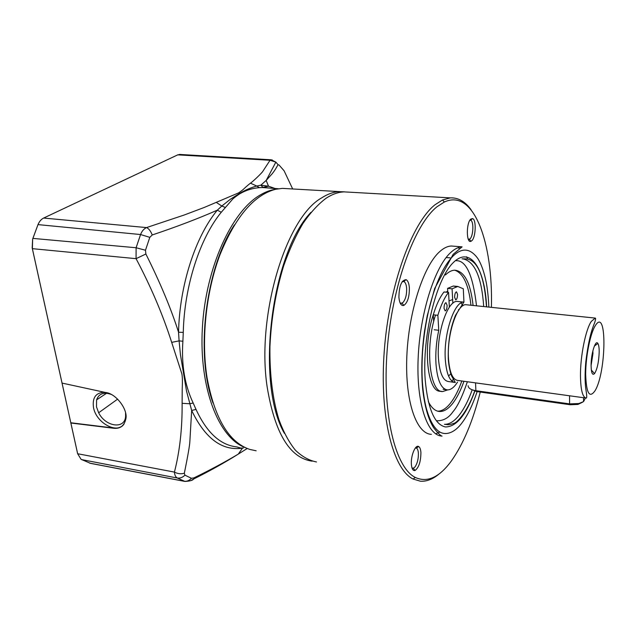 <?xml version="1.0" encoding="UTF-8"?>
<svg xmlns="http://www.w3.org/2000/svg" width="636" height="636" viewBox="0 0 636 636"><rect width="100%" height="100%" fill="white"/><g stroke="black" fill="none" stroke-linecap="round" stroke-linejoin="round"><path stroke-width="0.95" d="M284.372 433.283C255.362 383.317 270.928 253.987 310.964 212.329C270.928 253.987 255.362 383.317 284.372 433.283M344.617 191.849L339.044 191.651C333.351 191.993 327.532 194.083 321.601 197.915C286.128 217.536 256.197 315.297 267.168 387.006C274.792 432.925 289.595 457.618 311.584 461.092L312.204 461.164M288.354 188.717L282.368 188.383L275.706 189.258C254.074 194.847 235.487 216.709 219.953 254.821C205.977 291.916 201.008 339.672 207.074 377.8C214.658 418.401 228.88 442.274 249.757 449.413L256.133 450.781M439.365 473.717C433.029 479.139 426.708 481.635 420.404 481.206L413.114 479.035C392.969 469.368 379.263 416.19 384.303 350.508C389.232 284.856 412.112 222.632 435.064 204.72L442.529 199.958L450.344 197.876C458.238 197.534 465.162 201.517 471.125 209.824M349.593 192.183L344.068 191.873C338.233 192.12 332.27 194.219 326.173 198.186C318.167 204.164 310.416 212.615 302.911 223.53C295.7 235.765 289.269 249.908 283.624 265.959C275.77 291.598 271.206 318.541 269.934 346.795C269.616 374.668 272.606 398.947 278.918 419.625C283.561 432.13 289.038 442.314 295.358 450.161C302.028 456.576 309.072 460.512 316.497 461.959M480.244 392.046C472.977 420.953 463.39 443.872 451.488 460.79C439.46 477.342 427.408 482.899 415.308 477.461C395.536 467.826 382.149 415.332 387.133 350.603C392.007 285.898 414.473 224.516 437.027 206.74L444.365 202.01C473.892 188.264 493.162 242.666 491.405 307.355M470.815 219.078L472.548 218.569C476.499 219.42 475.839 237.403 471.761 240.758L471.014 241.275C466.299 243.978 466.069 222.791 470.815 219.078M468.311 239.327L469.964 238.905C473.407 236.099 473.955 220.97 470.624 220.279L469.861 220.271M412.017 468.001L413.376 468.263L415.038 466.927C417.407 463.302 418.52 458.691 418.377 453.086C418.154 450.383 417.51 448.722 416.437 448.102L415.316 448.038M420.913 452.442C420.849 461.633 418.87 467.651 414.982 470.513C413.018 470.902 411.826 468.923 411.397 464.574C410.578 456.171 415.364 444.341 418.615 446.504C419.887 447.243 420.65 449.223 420.913 452.442M400.052 302.831L401.3 303.3L403.009 302.474C405.609 299.365 406.809 294.643 406.635 288.307C406.309 284.554 405.37 282.289 403.828 281.525L402.23 281.653M409.361 287.726C409.465 296.726 407.636 302.617 403.868 305.407C401.213 306.083 399.559 303.436 398.915 297.473C399.074 286.128 401.451 280.19 406.046 279.649C407.875 280.563 408.98 283.259 409.361 287.726M439.858 432.011L435.684 433.832M431.383 434.324C416.445 433.935 404.997 401.515 406.809 356.844C408.503 312.244 423.441 266.039 439.587 251.729C443.61 248.08 447.521 246.172 451.322 246.013L454.247 246.235M477.151 391.617C472.373 405.657 467.778 415.101 462.086 422.741C455.05 432.52 444.699 437.33 437.107 429.936C432.671 425.651 429.038 418.305 426.207 407.883C424.427 400.728 423.171 392.317 422.439 382.649C421.843 374.071 421.867 363.959 422.519 352.312C423.632 336.746 425.945 321.705 429.443 307.188C433.052 293.013 437.433 280.921 442.584 270.92C446.035 264.52 449.668 259.424 453.5 255.616C462.293 247.42 470.394 248.358 477.787 258.439C481.508 264.457 484.37 272.693 486.373 283.147C487.637 290.215 488.456 298.101 488.838 306.806L488.846 307.085M458.087 247.698L459.462 248.573M466.482 256.769L467.722 259.043M400.942 303.261L400.712 304.08M454.637 297.354C454.684 294.214 455.289 292.353 456.457 291.797L457.554 294.317C457.507 297.457 456.902 299.31 455.734 299.874L454.637 297.354M448.563 376.051L450.789 373.73M449.358 307.18L448.555 292.409C444.461 297.592 440.899 305.224 437.862 315.305L438.753 330.275C436.296 341.771 435.374 352.964 435.97 363.856C437.337 380.4 441.201 389.081 447.537 389.9C450.916 389.892 454.263 387.276 457.57 382.053M444.047 308.38C444.087 305.145 444.723 303.245 445.955 302.664L447.092 305.208C447.052 308.436 446.416 310.336 445.184 310.909L444.047 308.38M463.946 302.116L463.302 288.792L457.793 286.454L452.085 288.824L452.848 303.253M448.555 292.409L444.023 291.964C439.897 297.131 436.312 304.747 433.267 314.796L437.862 315.305M458.715 310.153L458.469 309.597M447.792 292.337L447.577 288.386L452.085 288.824M456.338 286.637L453.333 286.025L447.577 288.386M438.753 330.275L434.181 329.75M433.68 321.609L433.267 314.796M585.192 381.465L585.104 378.587M468.104 385.726C468.287 388.191 470.886 389.844 475.895 390.703L475.537 382.872M569.546 395.791L569.586 403.892L475.895 390.703L476.618 391.538L570.134 404.735L577.925 404.432L582.568 402.206M570.134 404.735L569.586 403.892L578.879 403.534L583.546 401.602L585.478 397.977M470.942 389.256L476.618 391.538M445.415 274.943C448.603 271.866 451.703 270.284 454.724 270.181C464.439 271.175 470.56 282.933 473.089 305.455M463.962 381.282C460.607 390.719 456.791 398.176 452.506 403.645C448.245 408.98 443.992 411.603 439.73 411.508C435.35 411.285 431.542 407.978 428.306 401.586M437.703 411.182C441.925 411.19 446.138 408.574 450.352 403.327C454.653 397.866 458.477 390.417 461.839 380.988M470.958 305.24C468.684 284.721 463.254 273.035 454.676 270.181M441.4 391.339L440.541 391.22C427.328 392.754 422.439 346.326 433.394 314.367M447.68 389.9L442.751 391.53C429.674 393.056 424.768 347.081 435.541 315.051M446.082 292.163L447.72 291.105M449.016 300.915L452.649 299.556M104.447 392.261C95.821 392.611 92.18 397.707 93.508 407.549C96.147 423.027 117.565 434.603 124.107 423.878M125.562 413.122L125.61 416.23C125.022 429.634 105.576 426.923 98.652 412.772L96.497 406.873L96.593 399.861C98.874 393.652 103.763 391.84 111.244 394.423M245.019 447.513C218.744 437.814 198.949 388.254 202.359 328.017C205.627 267.812 231.83 211.001 260.434 194.862C265.713 191.77 270.944 189.878 276.111 189.17M145.875 254.01L136.064 258.669L136.104 247.746L140.564 234.541C141.852 231.17 143.839 228.849 146.534 227.585L43.63 218.061C41.213 219.245 39.337 221.431 38.001 224.611L140.564 234.541L149.802 237.339L145.485 250.242L145.875 254.01C160.216 282.71 171.108 308.786 178.549 332.223C179.551 285.198 195.522 236.465 217.313 210.182L221.272 212.257L232.522 199.291C234.072 197.581 240.162 193.416 240.694 193.288C246.331 190.124 252.556 188.24 259.353 187.644L263.924 187.493L262.843 187.222L260.832 185.179L266.238 180.354L272.311 173.612C274.195 170.981 274.092 171.68 278.067 164.708L275.857 162.124L270.038 160.272L262.867 171.275C262.557 172.316 252.532 181.991 250.433 183.176C242.888 189.162 245.17 188.439 238.611 192.883L204.379 207.4L184.043 215.071L146.534 227.585C148.776 228.57 150.676 231.035 152.243 234.97C176.76 226.742 198.448 218.482 217.313 210.182L221.805 206.032L216.28 202.399M221.272 212.257C199.935 238.198 184.297 286.144 183.271 332.405L182.89 341.254C181.292 364.555 184.718 385.146 193.169 403.025L196.023 409.425C206.724 432.512 220.199 444.985 236.449 446.862M212.981 402.93C195.133 353.791 205.412 268.376 234.406 224.874M43.63 218.061L177.73 154.858L270.038 160.272L272.248 159.922M250.433 183.176L256.761 186.03L260.84 185.179L268.527 186.213L275.078 188.495M180.155 154.469L177.73 154.858M225.144 207.384L221.805 206.032L230.439 199.195L240.003 193.153C245.894 189.782 251.482 187.405 256.761 186.03L259.353 187.644M292.679 188.964L284.109 170.806L279.045 165.002L278.067 164.708M77.465 452.959L32.182 247.897L32.659 238.993L38.001 224.611L32.913 238.397L136.104 247.746L145.485 250.242M149.802 237.339L152.243 234.97M184.591 481.373L90.598 463.374L81.09 459.343L77.648 453.738L32.364 248.66L32.659 238.993M183.271 332.405L178.541 332.223L179.098 340.88L171.68 342.359L181.88 373.873C182.786 378.659 182.27 386.648 182.222 388.779L182.111 403.319C182.325 428.362 179.765 451.29 174.431 472.095C177.714 473.828 181.022 474.202 184.345 473.232C187.835 456.02 189.671 445.51 189.846 441.694L191.659 410.458L196.023 409.425M32.182 247.897L32.364 248.66L136.064 258.669C150.978 286.812 162.848 314.709 171.68 342.359M122.04 426.2C118.892 428.084 115.903 428.664 113.081 427.948L70.803 422.765M70.866 423.012L112.803 428.155C119.775 429.197 124.107 426.176 125.809 419.092C128.281 409.767 115.991 393.39 105.56 392.499L62.05 383.087M81.503 459.582L177.317 478.018C175.6 477.024 174.638 475.052 174.431 472.095L77.648 453.738L77.385 452.633M184.981 481.444L177.317 478.018C180.052 478.439 182.596 477.477 184.925 475.156L184.345 473.232M182.89 341.254L179.098 340.88L180.441 354.681L186.483 390.878L191.659 410.458C205.174 438.538 222.107 451.107 242.467 448.157L238.293 454.096C224.762 462.181 209.975 470.107 193.924 477.89L191.428 478.296L184.925 475.156M193.169 403.025L189.655 403.749L182.111 403.319M191.5 480.228L193.646 479.019L193.924 477.89M247.046 448.595L238.476 453.993M467.007 304.827L465.942 304.724C457.101 303.682 446.782 334.767 448.491 358.704C449.549 372.537 452.673 379.787 457.872 380.447L585.669 398.001M458.325 301.544L457.173 301.424C447.609 300.303 436.527 333.2 438.45 358.561C439.643 373.189 443.046 380.861 448.65 381.576L454.263 382.355M451.624 380.805L453.508 379.477M599.192 351.994C599.199 347.765 598.77 344.935 597.896 343.488C595.574 339.171 590.995 353.703 591.09 365.39C591.242 372.895 592.394 375.638 594.549 373.61C597.26 369.174 598.802 361.964 599.192 351.994M591.09 365.557L592.959 353.489L592.855 350.897M463.095 305.622L460.989 302.99M441.464 435.97L441.996 436.058C427.368 435.732 416.238 403.208 418.146 358.322C419.943 313.5 434.722 267.025 450.59 252.619C454.541 248.946 458.381 247.022 462.102 246.848L451.322 246.013M474.838 391.188C466.156 414.934 456.37 426.859 445.486 426.963C434.603 424.617 427.829 408.805 425.174 379.525C422.058 336.118 436.28 278.854 453.317 262.573C470.322 245.615 484.863 268.551 486.635 306.862M462.817 258.844C474.702 261.221 481.659 277.129 483.71 306.56M472.087 390.114C468.382 400.394 464.193 408.606 459.526 414.752C454.517 421.247 449.493 424.435 444.461 424.315L446.639 424.514C447.951 425.015 450.415 424.61 454.025 423.29C456.099 423.226 466.911 413.384 474.655 391.14M456.179 260.68C466.172 260.291 472.953 275.332 476.523 305.813M467.38 381.751C462.253 396.689 457.443 406.682 452.951 411.746C448.722 417.892 443.379 420.897 436.908 420.77M431.2 421.708L430.095 421.072M269.521 188.065L263.924 187.493M89.628 463.127L184.043 481.206C186.753 481.619 189.218 480.649 191.428 478.296M243.421 447.998L240.774 448.078L236.751 446.909M98.652 412.772L117.66 399.106M463.883 302.116C454.454 301.003 443.443 334.019 445.303 359.443C446.448 374.111 449.787 381.799 455.32 382.498L451.846 376.425C451.059 375.224 448.778 367.33 448.285 358.887C447.823 342.804 450.224 328.279 455.495 315.321L463.883 302.116L457.173 301.424M595.256 318.087C595.9 318.08 595.654 319.749 594.517 323.112C590.78 331.714 587.871 344.648 585.804 361.916C585.009 371.162 584.897 379.143 585.47 385.861C585.7 389.494 587.465 397.047 586.376 398.096C582.648 397.643 580.676 390.154 580.461 375.63C580.318 355.937 585.692 329.432 591.337 321.363L595.256 318.087L465.942 304.724M594.994 390.806C589.421 398.669 586.312 393.183 585.669 374.358C585.653 356.51 590.359 333.129 595.391 325.521C607.213 306.345 606.41 372.521 594.994 390.806M311.648 461.06L312.125 461.156M340.006 192.342L339.044 191.651M282.368 188.383L339.6 191.619M415.308 477.461L413.114 479.035M470.624 220.279L472.548 218.569M413.376 468.263L414.982 470.513M402.008 303.149L403.868 305.407M415.443 447.879L415.904 447.959M402.461 281.335L403.145 281.398M441.996 436.058C442.314 436.622 439.261 435.127 433.649 427.71C428.354 419.402 424.697 406.563 422.678 389.184C421.064 371.122 421.692 351.668 424.562 330.823L427.193 315.925L434.634 288.569L453.142 254.36L462.102 246.848M462.046 258.844L464.264 258.836C478.677 258.24 484.616 279.681 486.484 306.846M446.162 257.524L450.177 257.858M450.344 197.876L344.068 191.873M444.365 202.01L442.529 199.958M469.336 239.343L471.014 241.275M416.437 448.102L418.615 446.504M403.828 281.525L406.046 279.649M468.342 239.406L468.883 239.446M400.211 303.189L401.3 303.3M446.329 389.725L443.125 389.264M457.793 286.454L453.333 286.025M583.546 401.602L583.546 397.715M577.925 404.432L578.879 403.534M437.878 411.222L439.73 411.508M266.238 180.354L275.857 162.124L271.326 159.803L179.479 154.429M278.377 188.749L262.151 187.501L268.527 186.213L266.15 180.441M184.941 481.444L184.965 481.444C189.926 481.134 192.827 480.331 193.646 479.019C209.761 470.974 224.643 462.666 238.293 454.096M106.625 393.239L96.593 399.861M594.398 346.008L597.896 343.488M591.329 370.009L594.549 373.61"/></g></svg>
